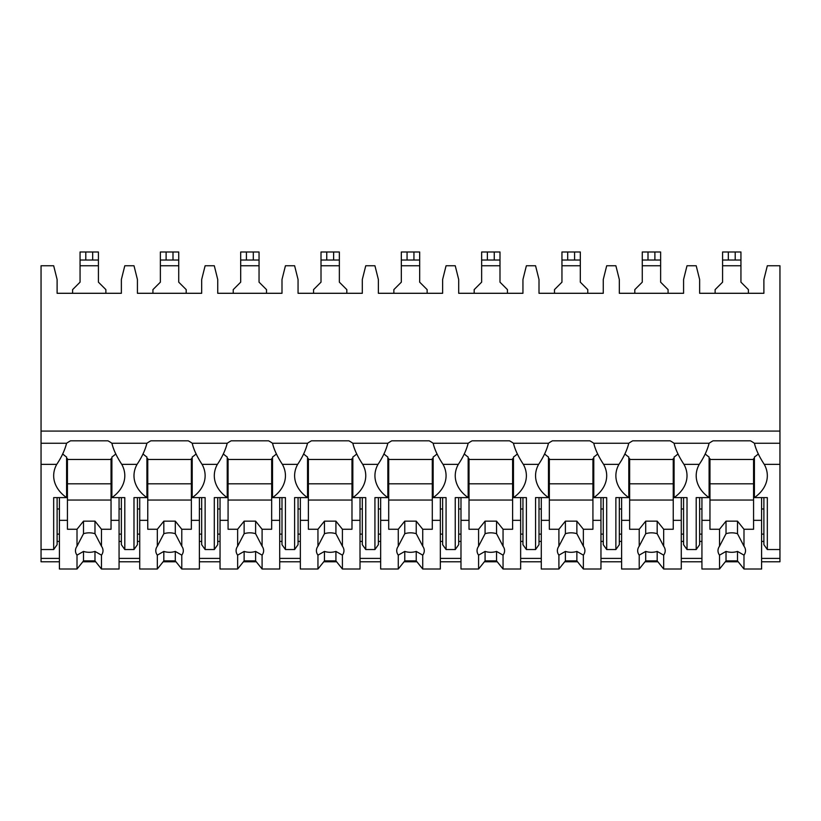 <?xml version="1.0" encoding="UTF-8"?>
<svg xmlns="http://www.w3.org/2000/svg" width="821" height="821" viewBox="0 0 821 821"><rect width="100%" height="100%" fill="white"/><g stroke="black" fill="none" stroke-linecap="round" stroke-linejoin="round"><path stroke-width="1.23" d="M41.05 431.087L779.95 431.087L779.95 265.758L767.327 265.758L763.889 279.52L763.889 293.292L699.636 293.292L699.636 279.52L696.198 265.758L687.013 265.758L683.575 279.52L683.575 293.292L619.321 293.292L619.321 279.52L615.873 265.758L606.698 265.758L603.261 279.52L603.261 293.292L539.007 293.292L539.007 279.52L535.559 265.758L526.384 265.758L522.946 279.52L522.946 293.292L458.693 293.292L458.693 279.52L455.245 265.758L446.07 265.758L442.622 279.52L442.622 293.292L378.378 293.292L378.378 279.52L374.93 265.758L365.756 265.758L362.307 279.52L362.307 293.292L298.054 293.292L298.054 279.52L294.616 265.758L285.441 265.758L281.993 279.52L281.993 293.292L217.739 293.292L217.739 279.52L214.302 265.758L205.127 265.758L201.679 279.52L201.679 293.292L137.425 293.292L137.425 279.52L133.987 265.758L124.802 265.758L121.364 279.52L121.364 293.292L57.111 293.292L57.111 279.52L53.673 265.758L41.05 265.758L41.05 561.769L59.41 561.769M779.95 431.087L779.95 561.769L761.59 561.769M82.808 561.769L95.677 561.769M119.066 561.769L139.724 561.769M163.122 561.769L175.992 561.769M199.39 561.769L220.038 561.769M243.437 561.769L256.306 561.769M279.704 561.769L300.353 561.769M323.751 561.769L336.62 561.769M360.019 561.769L380.667 561.769M404.065 561.769L416.935 561.769M440.333 561.769L460.981 561.769M484.38 561.769L497.249 561.769M520.647 561.769L541.296 561.769M564.694 561.769L577.563 561.769M600.962 561.769L621.61 561.769M645.008 561.769L657.878 561.769M681.276 561.769L701.934 561.769M725.323 561.769L738.192 561.769M121.364 541.429L119.066 541.429M59.41 541.429L57.111 541.429M201.679 541.429L199.39 541.429M139.724 541.429L137.425 541.429M281.993 541.429L279.704 541.429M220.038 541.429L217.739 541.429M362.307 541.429L360.019 541.429M300.353 541.429L298.054 541.429M442.622 541.429L440.333 541.429M380.667 541.429L378.378 541.429M522.946 541.429L520.647 541.429M460.981 541.429L458.693 541.429M603.261 541.429L600.962 541.429M541.296 541.429L539.007 541.429M683.575 541.429L681.276 541.429M621.61 541.429L619.321 541.429M763.889 541.429L761.59 541.429M701.934 541.429L699.636 541.429M121.364 534.122L119.066 534.122M59.41 534.122L57.111 534.122M57.111 508.979L59.41 508.979M119.066 508.979L121.364 508.979M41.05 549.547L53.673 549.547L57.111 544.672L57.111 497.618M41.05 443.258L66.593 443.258A43.595 30.829 180 0 1 70.514 440.826L107.972 440.826A43.595 30.829 180 0 1 111.892 443.258L146.908 443.258A43.595 30.829 180 0 1 150.828 440.826L188.286 440.826A43.595 30.829 180 0 1 192.206 443.258L227.222 443.258A43.595 30.829 180 0 1 231.142 440.826L268.6 440.826A43.595 30.829 180 0 1 272.521 443.258L307.536 443.258A43.595 30.829 180 0 1 311.457 440.826L348.915 440.826A43.595 30.829 180 0 1 352.835 443.258L387.851 443.258A43.595 30.829 180 0 1 391.771 440.826L429.229 440.826A43.595 30.829 180 0 1 433.149 443.258L468.165 443.258A43.595 30.829 180 0 1 472.085 440.826L509.543 440.826A43.595 30.829 180 0 1 513.464 443.258L548.479 443.258A43.595 30.829 180 0 1 552.4 440.826L589.858 440.826A43.595 30.829 180 0 1 593.778 443.258L628.794 443.258A43.595 30.829 180 0 1 632.714 440.826L670.172 440.826A43.595 30.829 180 0 1 674.092 443.258L709.108 443.258A43.595 30.829 180 0 1 713.028 440.826L750.486 440.826A43.595 30.829 180 0 1 754.407 443.258C755.864 449.539 759.148 456.568 764.259 464.358A43.595 30.829 180 0 1 767.327 475.708A43.595 30.829 180 0 1 754.407 497.618L767.327 497.618L767.327 549.547L763.889 544.672L763.889 497.618M767.327 549.547L779.95 549.547M674.092 443.258C675.55 449.539 678.834 456.568 683.944 464.358A43.595 30.829 180 0 1 687.013 475.708A43.595 30.829 180 0 1 674.092 497.618L687.013 497.618L687.013 549.547L683.575 544.672L683.575 497.618M687.013 549.547L696.198 549.547L696.198 497.618L709.108 497.618L709.108 457.051A43.595 30.829 180 0 1 705.198 453.91M699.636 497.618L699.636 544.672L696.198 549.547M593.778 443.258C595.235 449.539 598.519 456.568 603.63 464.358A43.595 30.829 180 0 1 606.698 475.708A43.595 30.829 180 0 1 593.778 497.618L606.698 497.618L606.698 549.547L603.261 544.672L603.261 497.618M606.698 549.547L615.873 549.547L615.873 497.618L628.794 497.618L628.794 457.051A43.595 30.829 180 0 1 624.884 453.91M619.321 497.618L619.321 544.672L615.873 549.547M513.464 443.258C514.921 449.539 518.205 456.568 523.316 464.358A43.595 30.829 180 0 1 526.384 475.708A43.595 30.829 180 0 1 513.464 497.618L526.384 497.618L526.384 549.547L522.946 544.672L522.946 497.618M526.384 549.547L535.559 549.547L535.559 497.618L548.479 497.618L548.479 457.051A43.595 30.829 180 0 1 544.569 453.91M539.007 497.618L539.007 544.672L535.559 549.547M433.149 443.258C434.607 449.539 437.891 456.568 443.001 464.358A43.595 30.829 180 0 1 446.07 475.708A43.595 30.829 180 0 1 433.149 497.618L446.07 497.618L446.07 549.547L442.622 544.672L442.622 497.618M446.07 549.547L455.245 549.547L455.245 497.618L468.165 497.618L468.165 457.051A43.595 30.829 180 0 1 464.255 453.91M458.693 497.618L458.693 544.672L455.245 549.547M352.835 443.258C354.292 449.539 357.576 456.568 362.687 464.358A43.595 30.829 180 0 1 365.756 475.708A43.595 30.829 180 0 1 352.835 497.618L365.756 497.618L365.756 549.547L362.307 544.672L362.307 497.618M365.756 549.547L374.93 549.547L374.93 497.618L387.851 497.618L387.851 457.051A43.595 30.829 180 0 1 383.941 453.91M378.378 497.618L378.378 544.672L374.93 549.547M272.521 443.258C273.978 449.539 277.262 456.568 282.373 464.358A43.595 30.829 180 0 1 285.441 475.708A43.595 30.829 180 0 1 272.521 497.618L285.441 497.618L285.441 549.547L281.993 544.672L281.993 497.618M285.441 549.547L294.616 549.547L294.616 497.618L307.536 497.618L307.536 457.051A43.595 30.829 180 0 1 303.626 453.91M298.054 497.618L298.054 544.672L294.616 549.547M192.206 443.258C193.664 449.539 196.948 456.568 202.058 464.358A43.595 30.829 180 0 1 205.127 475.708A43.595 30.829 180 0 1 192.206 497.618L205.127 497.618L205.127 549.547L201.679 544.672L201.679 497.618M205.127 549.547L214.302 549.547L214.302 497.618L227.222 497.618L227.222 457.051A43.595 30.829 180 0 1 223.312 453.91M217.739 497.618L217.739 544.672L214.302 549.547M111.892 443.258C113.339 449.539 116.623 456.568 121.744 464.358A43.595 30.829 180 0 1 124.802 475.708A43.595 30.829 180 0 1 111.892 497.618L124.802 497.618L124.802 549.547L121.364 544.672L121.364 497.618M124.802 549.547L133.987 549.547L133.987 497.618L146.908 497.618L146.908 457.051A43.595 30.829 180 0 1 142.987 453.91M137.425 497.618L137.425 544.672L133.987 549.547M763.889 534.122L761.59 534.122M701.934 534.122L699.636 534.122M699.636 508.979L701.934 508.979M761.59 508.979L763.889 508.979M683.944 464.358L699.256 464.358A43.595 30.829 180 0 0 696.198 475.708A43.595 30.829 180 0 0 709.108 497.618M603.63 464.358L618.942 464.358A43.595 30.829 180 0 0 615.873 475.708A43.595 30.829 180 0 0 628.794 497.618M523.316 464.358L538.627 464.358A43.595 30.829 180 0 0 535.559 475.708A43.595 30.829 180 0 0 548.479 497.618M443.001 464.358L458.313 464.358A43.595 30.829 180 0 0 455.245 475.708A43.595 30.829 180 0 0 468.165 497.618M362.687 464.358L377.999 464.358A43.595 30.829 180 0 0 374.93 475.708A43.595 30.829 180 0 0 387.851 497.618M282.373 464.358L297.684 464.358A43.595 30.829 180 0 0 294.616 475.708A43.595 30.829 180 0 0 307.536 497.618M202.058 464.358L217.37 464.358A43.595 30.829 180 0 0 214.302 475.708A43.595 30.829 180 0 0 227.222 497.618M121.744 464.358L137.056 464.358A43.595 30.829 180 0 0 133.987 475.708A43.595 30.829 180 0 0 146.908 497.618M53.673 549.547L53.673 497.618L66.593 497.618L66.593 457.051A43.595 30.829 180 0 1 62.673 453.91M41.05 464.358L56.741 464.358A43.595 30.829 180 0 0 53.673 475.708A43.595 30.829 180 0 0 66.593 497.618M754.407 497.618L754.407 457.051A43.595 30.829 180 0 0 758.327 453.91M754.407 458.672L753.565 458.672L753.565 529.258L743.99 529.258L743.99 546.201L737.494 533.712L737.494 521.15L743.99 529.258M753.565 459.483L709.96 459.483M701.934 497.618L701.934 520.34L709.96 520.34L709.96 458.672L709.108 458.672M754.407 443.258L779.95 443.258M111.892 497.618L111.892 457.051A43.595 30.829 180 0 0 115.802 453.91M699.256 464.358C704.018 457.307 707.302 450.267 709.108 443.258M618.942 464.358C623.703 457.307 626.987 450.267 628.794 443.258M538.627 464.358C543.389 457.307 546.673 450.267 548.479 443.258M458.313 464.358C463.075 457.307 466.359 450.267 468.165 443.258M377.999 464.358C382.75 457.307 386.044 450.267 387.851 443.258M297.684 464.358C302.436 457.307 305.72 450.267 307.536 443.258M217.37 464.358C222.122 457.307 225.406 450.267 227.222 443.258M137.056 464.358C141.807 457.307 145.091 450.267 146.908 443.258M56.741 464.358C61.493 457.307 64.777 450.267 66.593 443.258M674.092 497.618L674.092 457.051A43.595 30.829 180 0 0 678.013 453.91M683.575 534.122L681.276 534.122M621.61 534.122L619.321 534.122M619.321 508.979L621.61 508.979M681.276 508.979L683.575 508.979M674.092 458.672L673.241 458.672L673.241 529.258L663.676 529.258L663.676 546.201L657.18 533.712L657.18 521.15L663.676 529.258M673.241 459.483L629.645 459.483M621.61 497.618L621.61 520.34L629.645 520.34L629.645 458.672L628.794 458.672M681.276 497.618L681.276 520.34L673.241 520.34M629.645 520.34L629.645 529.258L639.22 529.258L639.22 546.201A13.772 9.739 180 0 0 637.681 550.675A13.772 9.739 180 0 0 639.22 555.15L639.22 569.015L645.706 560.897L645.706 551.414A13.772 9.739 180 0 0 657.18 551.414L663.676 555.15L663.676 569.015L681.276 569.015L681.276 520.34M621.61 520.34L621.61 569.015L639.22 569.015M663.676 555.15A13.772 9.739 180 0 0 665.215 550.675A13.772 9.739 180 0 0 663.676 546.201M639.22 529.258L645.706 521.15L657.18 521.15M657.18 533.712A13.772 9.739 180 0 0 645.706 533.712L645.706 521.15M645.706 533.712L639.22 546.201M639.22 555.15L645.706 551.414M673.241 500.051L629.645 500.051M673.241 483.826L629.645 483.826M645.706 560.897L657.18 560.897L663.676 569.015M657.18 560.897L657.18 551.414M593.778 497.618L593.778 457.051A43.595 30.829 180 0 0 597.688 453.91M603.261 534.122L600.962 534.122M541.296 534.122L539.007 534.122M539.007 508.979L541.296 508.979M600.962 508.979L603.261 508.979M593.778 458.672L592.926 458.672L592.926 529.258L583.362 529.258L583.362 546.201L576.865 533.712L576.865 521.15L583.362 529.258M592.926 459.483L549.331 459.483M541.296 497.618L541.296 520.34L549.331 520.34L549.331 458.672L548.479 458.672M600.962 497.618L600.962 520.34L592.926 520.34M549.331 520.34L549.331 529.258L558.906 529.258L558.906 546.201A13.772 9.739 180 0 0 557.367 550.675A13.772 9.739 180 0 0 558.906 555.15L558.906 569.015L565.392 560.897L565.392 551.414A13.772 9.739 180 0 0 576.865 551.414L583.362 555.15L583.362 569.015L600.962 569.015L600.962 520.34M541.296 520.34L541.296 569.015L558.906 569.015M583.362 555.15A13.772 9.739 180 0 0 584.901 550.675A13.772 9.739 180 0 0 583.362 546.201M558.906 529.258L565.392 521.15L576.865 521.15M576.865 533.712A13.772 9.739 180 0 0 565.392 533.712L565.392 521.15M565.392 533.712L558.906 546.201M558.906 555.15L565.392 551.414M592.926 500.051L549.331 500.051M592.926 483.826L549.331 483.826M565.392 560.897L576.865 560.897L583.362 569.015M576.865 560.897L576.865 551.414M513.464 497.618L513.464 457.051A43.595 30.829 180 0 0 517.374 453.91M522.946 534.122L520.647 534.122M460.981 534.122L458.693 534.122M458.693 508.979L460.981 508.979M520.647 508.979L522.946 508.979M513.464 458.672L512.612 458.672L512.612 529.258L503.047 529.258L503.047 546.201L496.551 533.712L496.551 521.15L503.047 529.258M512.612 459.483L469.017 459.483M460.981 497.618L460.981 520.34L469.017 520.34L469.017 458.672L468.165 458.672M520.647 497.618L520.647 520.34L512.612 520.34M469.017 520.34L469.017 529.258L478.592 529.258L478.592 546.201A13.772 9.739 180 0 0 477.042 550.675A13.772 9.739 180 0 0 478.592 555.15L478.592 569.015L485.078 560.897L485.078 551.414A13.772 9.739 180 0 0 496.551 551.414L503.047 555.15L503.047 569.015L520.647 569.015L520.647 520.34M460.981 520.34L460.981 569.015L478.592 569.015M503.047 555.15A13.772 9.739 180 0 0 504.587 550.675A13.772 9.739 180 0 0 503.047 546.201M478.592 529.258L485.078 521.15L496.551 521.15M496.551 533.712A13.772 9.739 180 0 0 485.078 533.712L485.078 521.15M485.078 533.712L478.592 546.201M478.592 555.15L485.078 551.414M512.612 500.051L469.017 500.051M512.612 483.826L469.017 483.826M485.078 560.897L496.551 560.897L503.047 569.015M496.551 560.897L496.551 551.414M433.149 497.618L433.149 457.051A43.595 30.829 180 0 0 437.059 453.91M442.622 534.122L440.333 534.122M380.667 534.122L378.378 534.122M378.378 508.979L380.667 508.979M440.333 508.979L442.622 508.979M433.149 458.672L432.298 458.672L432.298 529.258L422.733 529.258L422.733 546.201L416.237 533.712L416.237 521.15L422.733 529.258M432.298 459.483L388.702 459.483M380.667 497.618L380.667 520.34L388.702 520.34L388.702 458.672L387.851 458.672M440.333 497.618L440.333 520.34L432.298 520.34M388.702 520.34L388.702 529.258L398.267 529.258L398.267 546.201A13.772 9.739 180 0 0 396.728 550.675A13.772 9.739 180 0 0 398.267 555.15L398.267 569.015L404.763 560.897L404.763 551.414A13.772 9.739 180 0 0 416.237 551.414L422.733 555.15L422.733 569.015L440.333 569.015L440.333 520.34M380.667 520.34L380.667 569.015L398.267 569.015M422.733 555.15A13.772 9.739 180 0 0 424.272 550.675A13.772 9.739 180 0 0 422.733 546.201M398.267 529.258L404.763 521.15L416.237 521.15M416.237 533.712A13.772 9.739 180 0 0 404.763 533.712L404.763 521.15M404.763 533.712L398.267 546.201M398.267 555.15L404.763 551.414M432.298 500.051L388.702 500.051M432.298 483.826L388.702 483.826M404.763 560.897L416.237 560.897L422.733 569.015M416.237 560.897L416.237 551.414M352.835 497.618L352.835 457.051A43.595 30.829 180 0 0 356.745 453.91M362.307 534.122L360.019 534.122M300.353 534.122L298.054 534.122M298.054 508.979L300.353 508.979M360.019 508.979L362.307 508.979M352.835 458.672L351.983 458.672L351.983 529.258L342.408 529.258L342.408 546.201L335.922 533.712L335.922 521.15L342.408 529.258M351.983 459.483L308.388 459.483M300.353 497.618L300.353 520.34L308.388 520.34L308.388 458.672L307.536 458.672M360.019 497.618L360.019 520.34L351.983 520.34M308.388 520.34L308.388 529.258L317.953 529.258L317.953 546.201A13.772 9.739 180 0 0 316.413 550.675A13.772 9.739 180 0 0 317.953 555.15L317.953 569.015L324.449 560.897L324.449 551.414A13.772 9.739 180 0 0 335.922 551.414L342.408 555.15L342.408 569.015L360.019 569.015L360.019 520.34M300.353 520.34L300.353 569.015L317.953 569.015M342.408 555.15A13.772 9.739 180 0 0 343.958 550.675A13.772 9.739 180 0 0 342.408 546.201M317.953 529.258L324.449 521.15L335.922 521.15M335.922 533.712A13.772 9.739 180 0 0 324.449 533.712L324.449 521.15M324.449 533.712L317.953 546.201M317.953 555.15L324.449 551.414M351.983 500.051L308.388 500.051M351.983 483.826L308.388 483.826M324.449 560.897L335.922 560.897L342.408 569.015M335.922 560.897L335.922 551.414M272.521 497.618L272.521 457.051A43.595 30.829 180 0 0 276.431 453.91M281.993 534.122L279.704 534.122M220.038 534.122L217.739 534.122M217.739 508.979L220.038 508.979M279.704 508.979L281.993 508.979M272.521 458.672L271.669 458.672L271.669 529.258L262.094 529.258L262.094 546.201L255.608 533.712L255.608 521.15L262.094 529.258M271.669 459.483L228.074 459.483M220.038 497.618L220.038 520.34L228.074 520.34L228.074 458.672L227.222 458.672M279.704 497.618L279.704 520.34L271.669 520.34M228.074 520.34L228.074 529.258L237.638 529.258L237.638 546.201A13.772 9.739 180 0 0 236.099 550.675A13.772 9.739 180 0 0 237.638 555.15L237.638 569.015L244.135 560.897L244.135 551.414A13.772 9.739 180 0 0 255.608 551.414L262.094 555.15L262.094 569.015L279.704 569.015L279.704 520.34M220.038 520.34L220.038 569.015L237.638 569.015M262.094 555.15A13.772 9.739 180 0 0 263.633 550.675A13.772 9.739 180 0 0 262.094 546.201M237.638 529.258L244.135 521.15L255.608 521.15M255.608 533.712A13.772 9.739 180 0 0 244.135 533.712L244.135 521.15M244.135 533.712L237.638 546.201M237.638 555.15L244.135 551.414M271.669 500.051L228.074 500.051M271.669 483.826L228.074 483.826M244.135 560.897L255.608 560.897L262.094 569.015M255.608 560.897L255.608 551.414M192.206 497.618L192.206 457.051A43.595 30.829 180 0 0 196.116 453.91M201.679 534.122L199.39 534.122M139.724 534.122L137.425 534.122M137.425 508.979L139.724 508.979M199.39 508.979L201.679 508.979M192.206 458.672L191.355 458.672L191.355 529.258L181.78 529.258L181.78 546.201L175.294 533.712L175.294 521.15L181.78 529.258M191.355 459.483L147.759 459.483M139.724 497.618L139.724 520.34L147.759 520.34L147.759 458.672L146.908 458.672M199.39 497.618L199.39 520.34L191.355 520.34M147.759 520.34L147.759 529.258L157.324 529.258L157.324 546.201A13.772 9.739 180 0 0 155.785 550.675A13.772 9.739 180 0 0 157.324 555.15L157.324 569.015L163.82 560.897L163.82 551.414A13.772 9.739 180 0 0 175.294 551.414L181.78 555.15L181.78 569.015L199.39 569.015L199.39 520.34M139.724 520.34L139.724 569.015L157.324 569.015M181.78 555.15A13.772 9.739 180 0 0 183.319 550.675A13.772 9.739 180 0 0 181.78 546.201M157.324 529.258L163.82 521.15L175.294 521.15M175.294 533.712A13.772 9.739 180 0 0 163.82 533.712L163.82 521.15M163.82 533.712L157.324 546.201M157.324 555.15L163.82 551.414M191.355 500.051L147.759 500.051M191.355 483.826L147.759 483.826M163.82 560.897L175.294 560.897L181.78 569.015M175.294 560.897L175.294 551.414M111.892 458.672L111.04 458.672L111.04 529.258L101.465 529.258L101.465 546.201L94.979 533.712L94.979 521.15L101.465 529.258M111.04 459.483L67.435 459.483M59.41 497.618L59.41 520.34L67.435 520.34L67.435 458.672L66.593 458.672M119.066 497.618L119.066 520.34L111.04 520.34M67.435 520.34L67.435 529.258L77.01 529.258L77.01 546.201A13.772 9.739 180 0 0 75.47 550.675A13.772 9.739 180 0 0 77.01 555.15L77.01 569.015L83.506 560.897L83.506 551.414A13.772 9.739 180 0 0 94.979 551.414L101.465 555.15L101.465 569.015L119.066 569.015L119.066 520.34M59.41 520.34L59.41 569.015L77.01 569.015M101.465 555.15A13.772 9.739 180 0 0 103.005 550.675A13.772 9.739 180 0 0 101.465 546.201M77.01 529.258L83.506 521.15L94.979 521.15M94.979 533.712A13.772 9.739 180 0 0 83.506 533.712L83.506 521.15M83.506 533.712L77.01 546.201M77.01 555.15L83.506 551.414M111.04 500.051L67.435 500.051M111.04 483.826L67.435 483.826M83.506 560.897L94.979 560.897L101.465 569.015M94.979 560.897L94.979 551.414M587.764 293.292L587.764 289.618L580.314 282.167L580.314 260.021L561.954 260.021L561.954 282.167L554.493 289.618L554.493 293.292M580.314 260.021L580.314 251.985L580.314 260.021L580.314 251.985L561.954 251.985L561.954 260.021M507.45 293.292L507.45 289.618L499.989 282.167L499.989 260.021L481.64 260.021L481.64 282.167L474.179 289.618L474.179 293.292M499.989 260.021L499.989 251.985L481.64 251.985L481.64 260.021M427.136 293.292L427.136 289.618L419.675 282.167L419.675 260.021L401.325 260.021L401.325 282.167L393.864 289.618L393.864 293.292M419.675 260.021L419.675 251.985L419.675 260.021L419.675 251.985L401.325 251.985L401.325 260.021M346.821 293.292L346.821 289.618L339.36 282.167L339.36 260.021L321.011 260.021L321.011 282.167L313.55 289.618L313.55 293.292M339.36 260.021L339.36 251.985L321.011 251.985L321.011 260.021M266.507 293.292L266.507 289.618L259.046 282.167L259.046 260.021L240.686 260.021L240.686 282.167L233.236 289.618L233.236 293.292M259.046 260.021L259.046 251.985L240.686 251.985L240.686 260.021M186.193 293.292L186.193 289.618L178.732 282.167L178.732 260.021L160.372 260.021L160.372 282.167L152.922 289.618L152.922 293.292M178.732 260.021L178.732 251.985L178.732 260.021L178.732 251.985L160.372 251.985L160.372 260.021M668.078 293.292L668.078 289.618L660.628 282.167L660.628 260.021L642.268 260.021L642.268 282.167L634.807 289.618L634.807 293.292M660.628 260.021L660.628 251.985L660.628 260.021L660.628 251.985L642.268 251.985L642.268 260.021M748.393 293.292L748.393 289.618L740.942 282.167L740.942 260.021L722.583 260.021L722.583 282.167L715.122 289.618L715.122 293.292M740.942 260.021L740.942 251.985L722.583 251.985L722.583 260.021M105.878 293.292L105.878 289.618L98.417 282.167L98.417 260.021L80.058 260.021L80.058 282.167L72.607 289.618L72.607 293.292M98.417 260.021L98.417 251.985L98.417 260.021L98.417 251.985L80.058 251.985L80.058 260.021M761.59 497.618L761.59 520.34L753.565 520.34M709.96 520.34L709.96 529.258L719.535 529.258L719.535 546.201A13.772 9.739 180 0 0 717.995 550.675A13.772 9.739 180 0 0 719.535 555.15L719.535 569.015L726.021 560.897L726.021 551.414A13.772 9.739 180 0 0 737.494 551.414L743.99 555.15L743.99 569.015L761.59 569.015L761.59 520.34M701.934 520.34L701.934 569.015L719.535 569.015M743.99 555.15A13.772 9.739 180 0 0 745.53 550.675A13.772 9.739 180 0 0 743.99 546.201M719.535 529.258L726.021 521.15L737.494 521.15M737.494 533.712A13.772 9.739 180 0 0 726.021 533.712L726.021 521.15M726.021 533.712L719.535 546.201M719.535 555.15L726.021 551.414M753.565 500.051L709.96 500.051M753.565 483.826L709.96 483.826M726.021 560.897L737.494 560.897L743.99 569.015M737.494 560.897L737.494 551.414M41.05 558.413L59.41 558.413M119.066 558.413L139.724 558.413M199.39 558.413L220.038 558.413M279.704 558.413L300.353 558.413M360.019 558.413L380.667 558.413M440.333 558.413L460.981 558.413M520.647 558.413L541.296 558.413M600.962 558.413L621.61 558.413M681.276 558.413L701.934 558.413M761.59 558.413L779.95 558.413M764.259 464.358L779.95 464.358M561.954 265.758L580.314 265.758M567.691 251.985L567.691 260.021M574.577 251.985L574.577 260.021M481.64 265.758L499.989 265.758M487.376 251.985L487.376 260.021M494.252 251.985L494.252 260.021M401.325 265.758L419.675 265.758M407.062 251.985L407.062 260.021M413.938 251.985L413.938 260.021M321.011 265.758L339.36 265.758M326.748 251.985L326.748 260.021M333.624 251.985L333.624 260.021M240.686 265.758L259.046 265.758M246.423 251.985L246.423 260.021M253.309 251.985L253.309 260.021M160.372 265.758L178.732 265.758M166.109 251.985L166.109 260.021M172.995 251.985L172.995 260.021M642.268 265.758L660.628 265.758M648.005 251.985L648.005 260.021M654.891 251.985L654.891 260.021M722.583 265.758L740.942 265.758M728.319 251.985L728.319 260.021M735.206 251.985L735.206 260.021M80.058 265.758L98.417 265.758M85.794 251.985L85.794 260.021M92.681 251.985L92.681 260.021"/></g></svg>
